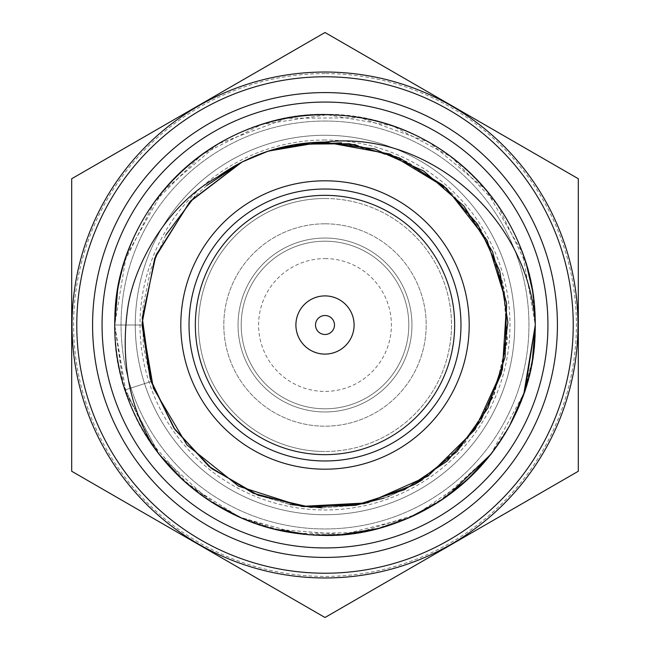 <?xml version="1.0" encoding="UTF-8"?>
<svg xmlns="http://www.w3.org/2000/svg" width="650" height="650" viewBox="0 0 650 650"><rect width="100%" height="100%" fill="white"/><g stroke="black" fill="none" stroke-linecap="round" stroke-linejoin="round"><path stroke-width="0.49" stroke-dasharray="3.25 2.44" d="M325 258.594A66.406 66.406 0 0 1 391.406 325A66.406 66.406 0 0 1 325 391.406A66.406 66.406 0 0 1 258.594 325A66.406 66.406 0 0 1 325 258.594M325 238.038A86.962 86.962 0 0 1 411.962 325A86.962 86.962 0 0 1 325 411.962A86.962 86.962 0 0 0 411.962 325A86.962 86.962 0 0 0 325 238.038A86.962 86.962 0 0 0 238.038 325A86.962 86.962 0 0 0 325 411.962A86.962 86.962 0 0 1 238.038 325A86.962 86.962 0 0 1 325 238.038M325 241.199A83.801 83.801 0 0 0 241.199 325A83.801 83.801 0 0 0 325 408.801A83.801 83.801 0 0 0 408.801 325A83.801 83.801 0 0 0 325 241.199A83.801 83.801 0 0 1 408.801 325A83.801 83.801 0 0 1 325 408.801A83.801 83.801 0 0 1 241.199 325A83.801 83.801 0 0 1 325 241.199M325 223.811A101.189 101.189 0 0 0 223.811 325A101.189 101.189 0 0 0 325 426.189A101.189 101.189 0 0 0 426.189 325A101.189 101.189 0 0 0 325 223.811A101.189 101.189 0 0 0 223.811 325A101.189 101.189 0 0 0 325 426.189A101.189 101.189 0 0 0 426.189 325A101.189 101.189 0 0 0 325 223.811M325 198.51A126.49 126.49 0 0 1 451.49 325A126.49 126.49 0 0 1 325 451.49A126.49 126.49 0 0 0 451.49 325A126.49 126.49 0 0 0 325 198.51A126.49 126.49 0 0 0 198.51 325A126.49 126.49 0 0 0 325 451.49A126.49 126.49 0 0 1 198.51 325A126.49 126.49 0 0 1 325 198.51M325 140.01A184.99 184.99 0 0 0 140.01 325A184.99 184.99 0 0 0 325 509.99A184.99 184.99 0 0 0 509.99 325A184.99 184.99 0 0 0 325 140.01M325 121.038A203.962 203.962 0 0 0 121.038 325A203.962 203.962 0 0 0 325 528.962A203.962 203.962 0 0 0 528.962 325A203.962 203.962 0 0 0 325 121.038A203.962 203.962 0 0 0 121.038 325A203.962 203.962 0 0 0 325 528.962A203.962 203.962 0 0 0 528.962 325A203.962 203.962 0 0 0 325 121.038M325 73.604A251.396 251.396 0 0 0 73.604 325A251.396 251.396 0 0 0 325 576.396A251.396 251.396 0 0 0 576.396 325A251.396 251.396 0 0 0 325 73.604M71.687 471.25L325 617.5L578.313 471.25L578.313 178.75L325 32.5L71.687 178.75L71.687 471.25M325 76.773A248.227 248.227 0 0 0 76.773 325A248.227 248.227 0 0 0 325 573.227A248.227 248.227 0 0 0 573.227 325A248.227 248.227 0 0 0 325 76.773M126.011 257.018L114.717 325C111.426 207.155 222.755 102.383 342.339 115.432C448.703 121.875 537.924 219.643 535.283 325C538.379 207.163 427.668 102.741 308.295 115.383C202.004 121.444 111.938 219.31 114.717 325C111.077 205.246 226.224 101.424 343.241 115.505C448.719 122.281 537.379 218.831 535.283 325A210.283 210.283 0 0 0 325 114.717A210.283 210.283 0 0 0 114.717 325C111.02 206.651 224.331 101.619 343.452 115.529C449.378 122.444 537.615 219.789 535.283 325L532.423 290.436M526.467 264.737L497.372 204.547L451.409 156.951L392.754 125.921L327.178 114.725L261.723 124.459L201.89 154.521L154.554 201.841L124.459 261.731M123.329 265.436L117.601 290.266M524.046 392.819L535.283 325C538.59 444.957 424.556 547.844 307.613 534.56C202.312 528.158 112.686 432.234 114.717 325A210.283 210.283 0 0 0 325 535.283A210.283 210.283 0 0 0 535.283 325C539.004 444.161 424.418 548.608 306.524 534.471C200.809 527.581 112.515 430.56 114.717 325L142.098 325L114.717 325C111.67 206.765 222.731 102.83 341.445 115.359C446.875 120.973 538.143 218.66 535.283 325L522.567 252.98L486.159 189.922L429.496 142.521L360.652 117.764L286.414 118.292L218.075 143.934L162.232 191.864L126.571 255.401M165.791 234.983L150.678 269.652L143.016 306.702L143.146 344.524L151.052 381.517L125.011 389.984C118.17 368.859 114.741 347.197 114.717 325C114.741 347.197 118.17 368.859 125.011 389.984C155.61 491.465 270.554 557.131 375.204 529.206C467.261 508.121 537.209 418.698 535.283 325A210.283 210.283 0 0 0 260.016 125.011A210.283 210.283 0 0 0 154.879 448.606C128.505 411.686 115.115 370.484 114.717 325L123.346 384.629L148.761 439.717L188.606 485.054L239.623 517.173L297.83 533.52L358.67 532.569L416.227 514.459L467.09 480.017M257.92 495.154L290.046 504.53L257.92 495.154M322.059 507.878L355.428 505.351L322.059 507.878M384.15 498.071L387.79 496.787L384.15 498.071M389.001 496.332L414.692 484.396L389.001 496.332M355.347 144.633L407.558 161.793L452.311 193.684L485.574 237.437L504.343 289.096L506.911 343.988L493.058 397.174L464.027 443.844L422.443 479.781L465.156 442.512L494.398 393.957L507.382 338.78L502.84 282.279L481.219 229.881L444.592 186.623L396.484 156.65L341.51 142.846M293.207 144.885L277.534 148.371M267.572 151.352L242.482 161.777L267.572 151.352M206.619 185.575L194.838 196.511M268.361 151.093L241.898 162.069L268.361 151.093M490.774 454.374L509.689 425.547M523.778 393.608L525.322 388.96M114.725 326.536L126.124 393.315M126.263 393.729L159.486 454.707M160.257 455.691L210.251 501.215M240.857 517.717L273.488 528.881M274.731 529.189L342.721 534.536L408.793 517.863M439.018 501.686L490.506 454.716M490.758 454.399L523.794 393.551L510.299 424.409M151.052 381.517L125.011 389.984L158.86 453.911L126.141 393.364L114.717 325C111.938 430.69 202.004 528.564 308.303 534.617C427.668 547.259 538.379 442.837 535.283 325M159.112 454.228L180.139 477.425M181.066 478.302L221.211 507.886M237.819 516.36L281.588 530.749M305.004 534.332L340.429 534.714M375.204 529.206L412.75 516.1L447.614 495.836M490.856 454.269L510.201 424.588M523.949 393.112L532.431 359.539M182.463 479.602L210.275 501.231M241.158 517.847L273.869 528.97M308.303 534.617L316.331 535.104M338.699 534.836L343.46 534.471M377.894 528.523L410.442 517.14M417.414 513.89L440.684 500.606M468.008 479.164L470.153 477.149M491.4 453.562L510.201 424.596M242.166 161.931L268.401 151.076L241.898 162.069M268.101 151.174L241.979 162.029M297.733 144.146L296.262 144.373M514.727 325A189.727 189.727 0 0 1 325 514.727A189.727 189.727 0 0 1 135.273 325A189.727 189.727 0 0 1 325 135.273A189.727 189.727 0 0 1 514.727 325A189.727 189.727 0 0 1 325 514.727A189.727 189.727 0 0 1 135.273 325A189.727 189.727 0 0 1 325 135.273A189.727 189.727 0 0 1 514.727 325M469.194 325A144.194 144.194 0 0 1 325 469.194A144.194 144.194 0 0 1 180.806 325A144.194 144.194 0 0 1 325 180.806A144.194 144.194 0 0 1 469.194 325M354.096 325A29.096 29.096 0 0 1 325 354.096A29.096 29.096 0 0 1 295.904 325A29.096 29.096 0 0 1 325 295.904A29.096 29.096 0 0 1 354.096 325"/><path stroke-width="0.97" d="M325 32.5L71.687 178.75L71.687 471.25L325 617.5L578.313 471.25L578.313 178.75L325 32.5M325 72.028A252.972 252.972 0 0 0 72.028 325A252.972 252.972 0 0 0 325 577.972A252.972 252.972 0 0 0 577.972 325A252.972 252.972 0 0 0 325 72.028M325 573.227A248.227 248.227 0 0 0 573.227 325A248.227 248.227 0 0 0 325 76.773A248.227 248.227 0 0 0 76.773 325A248.227 248.227 0 0 0 325 573.227A248.227 248.227 0 0 0 573.227 325A248.227 248.227 0 0 0 325 76.773A248.227 248.227 0 0 0 76.773 325A248.227 248.227 0 0 0 325 573.227M547.934 325A222.934 222.934 0 0 1 325 547.934A222.934 222.934 0 0 1 102.066 325A222.934 222.934 0 0 1 325 102.066A222.934 222.934 0 0 1 547.934 325M117.601 290.266L114.717 325A210.283 210.283 0 0 0 389.984 524.989A210.283 210.283 0 0 0 535.283 325C529.238 216.726 426.579 129.602 325 142.098C285.431 142.423 249.592 154.066 217.498 177.036C166.952 204.661 132.397 266.199 127.229 312.073C120.737 363.025 129.959 408.533 154.879 448.606M532.423 290.436L526.467 264.737M124.459 261.731L123.329 265.436M126.571 255.401L126.011 257.018M114.725 326.536L114.717 325A210.283 210.283 0 0 1 325 114.717A210.283 210.283 0 0 1 535.283 325L525.322 388.96M142.098 325L150.207 378.844L173.802 427.911L210.803 467.862L257.92 495.154L210.803 467.862L173.802 427.911L150.207 378.844L142.098 325M290.046 504.53L322.059 507.878L290.046 504.53M355.428 505.351L384.15 498.071L355.428 505.351M387.79 496.787L389.001 496.332L387.79 496.787M414.692 484.396L422.443 479.781L414.692 484.396M341.51 142.846L293.207 144.885M277.534 148.371L267.572 151.352L311.049 142.634L355.347 144.633M296.262 144.373L268.401 151.076L321.327 142.139L374.579 148.947L423.548 170.926L464.035 206.172L492.546 251.648L506.626 303.452L505.058 357.11L487.979 407.997L456.869 451.742L414.399 484.567L364.219 503.644L310.668 507.333L258.351 495.324L211.778 468.642L174.956 429.585L151.052 381.517L142.244 317.842L156.008 255.044L190.653 200.891L241.898 162.069L190.653 200.891L156.008 255.044L142.244 317.842L151.052 381.517L174.956 429.585L211.778 468.642L258.359 495.324L310.684 507.333L364.236 503.644L414.408 484.559L456.877 451.726L487.988 407.981L505.058 357.086L506.618 303.428L492.538 251.623L464.019 206.148L423.524 170.909L374.546 148.939L321.295 142.139L268.361 151.093L242.482 161.777L206.619 185.575M194.838 196.511L165.791 234.983M467.09 480.017L490.774 454.374M509.689 425.547L523.778 393.608M126.124 393.315L126.263 393.729M159.486 454.707L160.257 455.691M210.251 501.215L240.857 517.717M273.488 528.881L274.731 529.189M408.793 517.863L439.018 501.686M523.949 393.112L535.283 325L532.431 359.539M182.463 479.602L159.112 454.228M180.139 477.425L181.066 478.302M221.211 507.886L237.819 516.36M281.588 530.749L305.004 534.332M340.429 534.714L375.204 529.206M447.614 495.836L490.856 454.269M210.275 501.231L241.158 517.847M273.869 528.97L308.303 534.617M316.331 535.104L338.699 534.836M343.46 534.471L377.894 528.523M410.442 517.14L417.414 513.89M440.684 500.606L468.008 479.164M470.153 477.149L491.4 453.562M510.201 424.596L524.046 392.819M241.898 162.069L268.101 151.174M241.979 162.029L217.498 177.036M151.052 381.517L173.883 428.033L208.837 466.277L253.118 493.179L303.168 506.594L354.965 505.424L404.357 489.783L447.387 460.915L480.594 421.143L501.312 373.652L507.878 322.254L499.769 271.082L477.636 224.234L443.251 185.477L399.384 157.909L349.537 143.756L297.733 144.146M242.166 161.931L189.621 202.02L154.757 258.156L142.114 323.017L153.351 388.148L186.997 445.023L238.656 486.233L301.592 506.391L367.583 502.872L428.017 476.125L475.004 429.65L502.401 369.509L506.634 303.558L487.159 240.411L446.509 188.297L390 154.042L325 142.098M469.194 325A144.194 144.194 0 0 1 325 469.194A144.194 144.194 0 0 1 180.806 325A144.194 144.194 0 0 1 325 180.806A144.194 144.194 0 0 1 469.194 325M460.972 325A135.972 135.972 0 0 1 325 460.972A135.972 135.972 0 0 1 189.028 325A135.972 135.972 0 0 1 325 189.028A135.972 135.972 0 0 1 460.972 325M454.651 325A129.651 129.651 0 0 1 325 454.651A129.651 129.651 0 0 1 195.349 325A129.651 129.651 0 0 1 325 195.349A129.651 129.651 0 0 1 454.651 325M354.096 325A29.096 29.096 0 0 1 325 354.096A29.096 29.096 0 0 1 295.904 325A29.096 29.096 0 0 1 325 295.904A29.096 29.096 0 0 1 354.096 325M334.49 325A9.49 9.49 0 0 0 325 315.51A9.49 9.49 0 0 0 315.51 325A9.49 9.49 0 0 0 325 334.49A9.49 9.49 0 0 0 334.49 325M325 557.416A232.416 232.416 0 0 0 557.416 325A232.416 232.416 0 0 0 325 92.584A232.416 232.416 0 0 0 92.584 325A232.416 232.416 0 0 0 325 557.416"/></g></svg>
